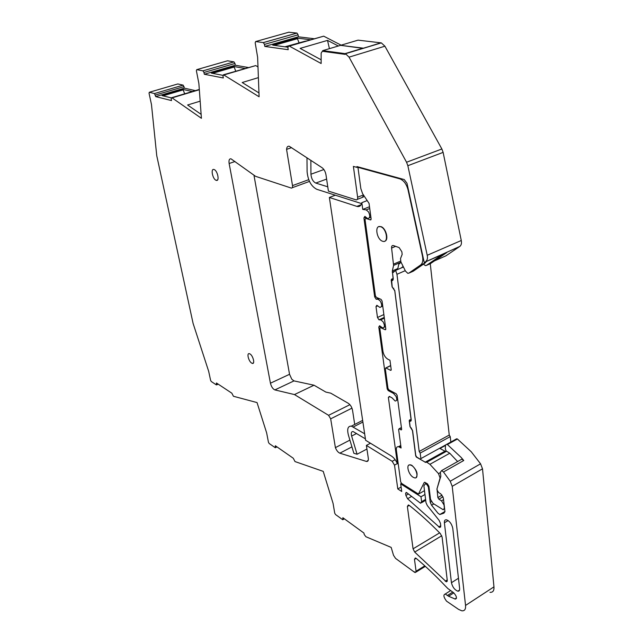 <?xml version="1.0" encoding="UTF-8"?>
<svg xmlns="http://www.w3.org/2000/svg" width="643" height="643" viewBox="0 0 643 643"><rect width="100%" height="100%" fill="white"/><g stroke="black" fill="none" stroke-linecap="round" stroke-linejoin="round"><path stroke-width="0.96" d="M196.734 69.653L202.963 70.843L233.948 61.889L227.526 60.804L196.734 69.653L196.388 70.714L198.872 83.494L201.42 118.304L172.059 97.865L171.544 97.736L171.183 98.942L171.512 100.573L155.719 96.619L154.497 93.556L149.297 92.279L149.039 93.211L151.475 104.576L156.747 155.678L193.093 323.405L208.678 371.349L210.607 380.359L211.258 381.5L216.337 384.884L216.442 382.987L231.834 393.186L233.441 396.265L257.039 402.574L266.636 432.852L268.461 442.271L269.176 443.509L275.292 447.737L275.325 445.744L293.264 458.234L295.016 461.57L323.228 471.375L333.074 503.405L334.73 513.178L335.517 514.529L342.751 519.745L342.864 517.728L363.978 533.095L364.195 534.47L365.915 536.736L391.169 547.402L393.532 555.327L395.59 558.421L414.446 572.198L415.233 572.575L416.069 571.233L414.478 559.354L415.346 557.971L416.334 558.51C425.77 566.403 435.424 575.541 445.286 585.934L447.874 588.562L453.556 592.661C456.578 595.965 457.181 598.111 455.34 599.115L448.565 596.238L445.245 594.011C443.123 594.751 443.557 597.13 446.547 601.157L458.596 609.395L461.787 610.794C464.592 611.099 465.853 609.315 465.548 605.433L452.206 486.325L450.221 481.237L443.493 471.986L441.596 470.596L440.359 472.332L440.817 476.302L437.055 488.624L437.127 490.119L438.63 492.562L440.833 493.928L443.357 498.02L444.94 511.547L443.887 513.162L439.804 514.537L437.931 513.162L431.582 505.237L430.231 502.255L428.342 486.928L426.864 484.517L425.385 483.689L423.898 485.899L425.996 502.649L427.33 505.599L439.097 520.332L440.447 523.314L440.768 525.95L439.699 527.493L407.566 498.727L405.894 495.423L405.612 493.358L406.215 492.409L406.754 492.691L420.57 503.268L421.615 501.693L420.988 496.774L424.975 494.491M397.326 463.595L394.505 465.138L397.784 488.937L401.722 491.485L400.685 483.833L420.988 496.774M394.505 465.138L392.174 461.304L366.381 445.39L370.472 443.236M368.246 460.324L366.494 461.449C367.957 461.61 368.56 460.549 368.31 458.266L366.381 445.39M366.261 461.385L339.858 453.178C338.081 452.415 336.594 450.566 335.397 447.649L330.679 418.834L328.581 415.322L294.462 394.569L274.866 389.915C272.833 388.967 271.354 386.724 270.438 383.204L229.133 163.507C228.675 160.244 229.294 158.676 230.99 158.813L255.584 176.335L291.295 188.069C292.292 188.174 292.694 187.346 292.501 185.602L286.569 149.377C286.794 147.014 287.694 145.977 289.278 146.266L322.063 167.702C324.072 169.222 325.382 171.601 325.985 174.848L328.412 191.108L356.037 199.852C357.243 199.989 357.773 199.105 357.621 197.2L353.385 166.4L357.034 167.413L358.304 166.947M424.211 262.44L446.821 252.538L434.821 260.72L445.888 255.85L459.841 246.406L424.211 262.44L406.979 183.247L404.23 179.558L356.921 166.569L357.034 167.413M425.947 261.243C427.338 260.134 427.764 258.148 427.225 255.295L407.847 165.709L406.561 162.245L349.053 57.139L345.492 53.723L345.042 53.626L345.146 54.374L322.899 51.352L345.146 54.374L345.042 53.626L380.897 43.017M459.841 246.406C461.288 245.28 461.77 243.311 461.272 240.498L443.123 152.375L441.87 148.983L384.916 46.2L381.331 42.888L358.055 40.147L322.794 50.62L322.899 51.352L322.794 50.62L321.146 53.096L321.146 63.512L289.334 46.103L288.578 45.999L287.887 47.606L288.209 49.696L264.803 46.417L264.474 44.391L298.095 34.835L297.002 33.082L288.795 32.23M289.069 32.15L255.657 41.554L263.373 42.607L264.474 44.391M255.657 41.554L255.183 42.792L257.626 57.259L259.105 96.78L223.475 74.773L255.729 65.578L224.094 74.893M248.222 67.499L235.282 65.24L204.313 74.25L223.314 77.98L222.976 76.155L223.475 74.773M204.313 74.25L203.976 72.466L234.968 63.48L233.948 61.889M202.963 70.843L203.976 72.466M414.446 572.198L414.381 571.723L414.446 572.198M214.055 169.527L213.934 169.495C210.414 168.337 212.68 179.333 216.152 180.305L216.305 180.353C219.826 181.543 217.551 170.467 214.055 169.527M249.942 353.915L249.347 353.674C246.438 352.806 248.64 361.495 251.734 363.142L252.345 363.399C255.255 364.284 253.045 355.531 249.942 353.915M439.627 532.87L413.063 548.833L407.373 506.491L408.353 504.956L409.261 505.414L407.373 506.491M413.063 548.833L414.695 552.08L446.338 581.819L447.279 580.428L442.087 537.026L440.342 533.594C429.733 522.751 419.373 513.355 409.261 505.414M451.442 582.711L444.393 522.791C444.217 520.621 444.924 519.624 446.515 519.801C449.666 521.103 451.748 523.908 452.76 528.233L459.632 588.546C459.785 590.451 459.166 591.327 457.784 591.174C454.617 589.848 452.503 587.027 451.442 582.711L458.459 578.25M149.297 92.279L177.814 83.952L183.183 85.133L184.388 88.163L155.719 96.619M195.376 90.631L184.388 88.163M235.282 65.24L234.968 63.48M257.988 66.92L255.729 65.578M313.872 38.693L298.4 36.82L298.095 34.835M289.334 46.103L323.702 36.169L288.578 45.999M323.702 36.169L341.136 45.171M445.888 255.85L445.06 256.211M450.839 442.143L450.237 436.629L449.248 435.062L430.263 263.71M446.258 451.185L445.302 448.798L445.527 444.996L456.562 438.839L457.43 439.008L447.399 444.538L461.176 457.454L463.756 460.509L461.843 459.158L460.653 459.833M489.99 592.307C492.876 592.533 494.194 590.716 493.961 586.858L482.507 468.819L480.562 463.82L471.247 451.772L457.43 439.008M452.744 592.074L447.48 595.45M400.685 483.833L401.521 483.359M397.784 488.937L401.128 487.064M384.353 318.172L380.736 319.836L383.019 321.677C385.004 325.471 384.884 327.552 382.641 327.93L379.587 325.752L378.783 327.03L387.223 388.999L388.195 390.566L393.532 393.42L396.032 396.337C397.205 399.383 396.916 400.943 395.148 400.999L392.037 397.848L389.361 396.401L388.372 397.422L397.414 463.796C395.871 460.243 393.878 457.663 391.442 456.056L365.618 440.27L329.361 197.457L335.308 195.207L316.726 189.275C311.148 186.301 307.933 180.426 307.097 171.641L306.976 157.76M359.501 206.299L359.405 205.583L359.501 206.299M349.905 440.109L335.397 447.649M294.462 394.569L314.009 385.213L293.988 380.905L274.866 389.915M291.617 147.641L286.569 149.377M321.146 59.807L300.12 48.386L327.52 40.388L329.425 48.651M338.347 45.999L327.52 40.388M298.4 36.82L264.803 46.417M299.019 42.743L297.259 38.122L272.728 45.139L287.847 47.204M297.259 38.122L310.304 39.721M258.96 92.922L242.186 82.513L258.39 77.634M235.732 71.172L233.964 66.526L244.935 68.463M222.952 75.352L211.362 73.117L233.98 66.534M172.059 97.865L199.322 89.731M200.166 101.168L187.587 104.994L201.13 114.366M171.247 97.865L162.06 95.606L182.99 89.417L192.329 91.539M405.259 270.663L396.964 274.296L395.622 270.406L403.378 267.03M449.248 435.062L419.188 451.482L396.964 274.296M450.237 436.629L420.184 453.09L420.876 458.604L420.474 459.303L416.752 457.093L415.764 455.493L412.629 430.842L410.154 426.848L409.43 421.237L409.969 421.446L411.199 419.598L394.826 290.949L392.214 286.874L391.643 280.597C392.809 280.742 393.331 279.946 393.211 278.21L392.543 273.01L395.622 270.406M419.188 451.482L420.184 453.09M440.15 448.171L440.198 448.637M440.768 453.54L440.865 454.408M446.539 444.361L447.399 444.538M380.736 319.836L378.976 319.836L377.481 317.473L383.871 314.548M379.298 298.633L378.004 299.212L380.246 301.004C382.272 304.878 382.127 307.008 379.82 307.402L376.83 305.288L376.002 306.615L377.481 317.473M378.004 299.212L376.179 299.252L374.676 296.881L375.6 296.471M369.733 208.501L366.197 209.899L368.527 211.917C370.376 216 370.071 218.202 367.619 218.54L364.87 216.378L363.914 217.929L374.676 296.881M366.197 209.899L362.756 209.409L369.5 206.757M329.361 197.457L357.138 206.467C359.558 206.966 361.125 205.696 361.84 202.666L362.756 209.409M284.945 46.81L305.497 41.112M184.678 93.822L182.99 89.417M409.43 421.237L411.215 420.297M391.402 280.525L393.082 279.785M398.17 463.386L397.414 463.796M413.176 477.267L414.582 477.862C419.172 479.107 416.608 468.241 411.649 465.508L410.298 464.945C405.709 463.724 408.249 474.486 413.176 477.267M366.807 200.729L361.84 202.666M382.553 241.229L382.898 241.334C388.927 243.255 386.708 228.434 380.672 226.73L380.391 226.649C374.355 224.785 376.565 239.437 382.553 241.229M171.536 97.736L184.678 93.814M380.865 42.8L363.166 48.378L340.597 45.331L358.055 40.147M322.794 50.62L345.042 53.626L363.134 48.153L340.597 45.331L322.794 50.62M293.988 380.905L291.785 379.217L289.543 374.29L253.953 175.161M354.711 424.444L352.541 410.266C351.874 407.148 350.467 404.833 348.337 403.33L330.743 393.162L325.84 392.077L314.009 385.213M385.768 329.409L385.101 329.714L385.784 328.911L382.063 300.972L381.05 299.381L376.404 297.396L375.399 295.812L365.015 219.335L366.55 217.977M439.836 255.601L438.438 257.184L442.842 255.255L444.241 253.672M442.842 255.255L430.32 263.686M439.587 448.284L445.318 451.346L425.521 462.333L426.775 462.229L429.91 464.31L438.518 473.642L440.383 472.589M457.615 461.545L449.762 453.243L446.596 451.225L445.318 451.346M408.393 189.749L408.048 189.886C406.48 184.027 403.748 180.353 399.833 178.85L357.942 167.325L360.836 188.6L362.588 193.664L369.058 203.397L371.124 218.885L370.472 219.922L365.69 218.323M385.101 329.714L380.367 327.536L379.828 328.388L382.947 351.359C383.67 355.008 385.318 357.637 387.882 359.236L389.963 360.273L391.201 369.572L390.695 370.368L385.808 367.925L385.302 368.72L387.97 388.356L388.943 389.915L396.168 393.773L397.149 395.349L401.626 429.186L401.16 429.902L399.086 428.785L398.628 429.5L401.095 448.002L398.539 446.692C396.852 446.499 396.128 447.641 396.361 450.108L400.677 481.88L401.618 483.423L418.456 494.057L424.187 482.571L424.79 482.282L427.434 483.833L428.921 486.245L430.529 499.378L432.996 503.389L443.26 509.77L444.401 508.155L444.016 504.924L441.5 500.833L438.88 499.185L437.875 497.561L437.015 489.154M438.518 473.642L440.077 477.974L436.886 489.235M410.13 426.695L412.42 430.191L415.675 455.742L416.326 457.06L425.521 462.333M410.017 426.759L409.221 420.586L409.72 419.847L411.215 419.71M394.706 290.29L411.062 419.509L410.355 420.168M394.617 290.331L392.085 286.891L391.193 279.906L391.812 278.958L393.243 278.773M400.959 262.207L393.58 265.398L392.343 270.936L393.074 278.234L392.351 279.158M393.58 265.398L391.595 248.045C391.466 246.205 392.029 245.361 393.275 245.513L399.142 247.595L401.851 251.759L402.172 254.379L400.501 258.631L400.902 261.926L405.492 271.121L407.775 273.315L408.811 273.162L420.61 265.004C422.66 263.365 423.287 260.423 422.483 256.171L422.821 256.027M408.048 189.886L422.483 256.171M416.069 477.628C418.263 474.188 416.873 470.105 411.898 465.371L410.539 464.809L409.044 465.042M384.755 241.189C389.136 240.128 385.977 227.968 380.945 226.617L378.807 226.674M438.438 257.184L426.381 265.422L425.336 265.591L423.48 264.152M392.343 270.936L397.808 268.557L398.797 264.225L400.999 262.344M357.942 167.325L358.681 167.051M397.808 268.557L397.736 269.481M412.846 271.386L408.811 273.162M420.61 265.004L425.103 263.027L413.24 271.209M425.103 263.027L426.478 261.452M401.377 267.898L403.089 266.459M361.599 203.598L335.308 195.207M363.44 196.943L362.041 197.481L363.761 195.649M327.777 186.808L315.769 183.07C312.972 181.599 311.357 178.65 310.939 174.229L310.85 160.316M366.928 449.039L357.074 454.247L351.633 436.067L356.608 433.495M365.409 438.856L353.12 431.557C351.367 431.477 350.869 432.98 351.633 436.067M364.653 433.776L351.399 426.14C347.879 425.996 346.882 429.002 348.426 435.166L353.851 453.267L357.074 454.247M178.818 257.538L182.154 272.929M163.973 189.034L167.493 205.27M424.79 565.864L416.069 571.233M416.134 558.349L414.478 559.354M456.49 597.958L454.898 598.979M453.821 592.87L448.565 596.238M493.961 586.858L465.548 605.433M482.507 468.819L452.206 486.325M480.562 463.82L450.221 481.237M463.756 460.509L443.493 471.986M444.956 511.74L442.497 513.194M433.832 503.927L431.582 505.237M431.357 501.604L430.231 502.255M428.961 486.574L428.342 486.928M427.708 484.034L426.864 484.517M426.663 483.359L425.787 483.857M440.744 525.741L438.679 526.971M411.552 496.452L407.566 498.727M408.409 493.993L405.894 495.423M406.77 492.699L405.612 493.358M425.586 499.394L421.615 501.693M395.14 459.689L392.174 461.304M351.93 446.861L339.858 453.178M351.962 408.152L330.679 418.834M349.905 404.68L328.581 415.322M289.543 374.29L270.438 383.204M234.992 161.514L229.133 163.507M308.728 179.678L292.501 185.602M363.367 194.982L357.621 197.2M461.272 240.498L427.225 255.295M443.123 152.375L407.847 165.709M441.87 148.983L406.561 162.245M384.916 46.2L349.053 57.139M263.292 42.591L296.921 33.066M233.964 66.526L211.362 73.117M171.544 97.736L199.306 89.465M155.381 95.027L184.075 86.588M183.191 85.141L154.497 93.556L183.183 85.133M216.707 384.241L217.672 383.799M275.574 447.046L276.514 446.572M343.081 519.078L344.005 518.555M447.223 579.946L445.221 581.216M441.741 535.764L414.695 552.08M448.147 520.549L444.393 522.791M445.406 445.077L420.876 458.604M361.101 204.739L356.865 206.387M297.677 38.62L274.223 45.34M234.325 66.985L212.536 73.342M183.303 89.835L163.009 95.839M365.771 217.189L363.914 217.929M378.422 298.256L376.179 299.252M377.746 305.827L376.002 306.615M384.249 317.409L378.976 319.836M380.471 326.25L378.783 327.03M387.223 388.999L388.026 388.597M389.2 390.06L388.195 390.566M393.532 393.42L394.553 392.905M389.859 396.667L388.372 397.422M371.027 219.673L370.424 219.914M400.589 178.561L399.833 178.85M426.381 265.422L430.722 263.509M395.63 246.341L391.595 248.045M400.79 261.01L393.62 264.104M394.738 271.153L392.31 272.214M393.235 279.006L391.193 279.906M393.757 288.241L393.13 288.514M410.194 420.072L409.221 420.586M411.48 428.101L411.006 428.351M444.843 451.273L425.055 462.253M449.762 453.243L429.91 464.31M442.087 495.118L437.875 497.561M443.027 496.774L438.88 499.185M443.549 499.643L441.5 500.833M424.718 482.266L424.187 482.571M424.493 490.657L419.027 493.784M400.894 446.499L399.673 447.158M401.433 427.748L399.303 428.873M401.634 429.452L400.943 429.813M385.969 367.989L390.687 365.682M391.201 369.974L390.526 370.304M380.495 327.584L381.331 327.199M323.879 169.535L310.939 174.229M326.62 179.076L315.769 183.07M362.893 422.033L353.329 426.936M425.336 566.354L416.029 572.085M456.426 598.416L455.34 599.115M450.647 590.563L445.245 594.011M461.843 459.158L441.596 470.596M444.932 511.506L439.804 514.537M426.325 483.15L425.385 483.689M440.712 526.89L439.699 527.493M425.698 500.302L421.551 502.705M368.158 460.557L366.494 461.449M309.468 181.414L292.235 187.724M362.113 197.505L357.307 199.362M381.331 42.888L345.492 53.723M263.373 42.607L297.002 33.082M202.995 70.851L233.988 61.897M216.691 384.852L218.218 384.16M275.55 447.608L276.972 446.893M343.065 519.568L344.375 518.829M217.591 179.903L216.305 180.353M253.455 362.901L252.345 363.399M447.247 581.24L446.338 581.819M459.568 590.033L457.784 591.174M444.964 445.744L440.423 448.251M446.909 444.305L456.94 438.783M297.291 38.13L272.761 45.139M182.998 89.417L162.06 95.606M411.094 420.852L409.969 421.446M392.977 280.01L391.643 280.597M382.746 306.076L381.395 306.687M385.478 326.612L384.184 327.215M397.72 399.689L396.57 400.276M370.898 217.23L369.323 217.856M360.956 204.98L357.138 206.467M365.642 218.307L366.526 217.953M445.085 451.37L425.288 462.349M446.596 451.225L426.775 462.229M400.758 445.495L398.539 446.692M401.409 427.563L399.086 428.785M401.586 429.677L401.16 429.902M385.808 367.925L390.671 365.554M391.153 370.143L390.695 370.368M380.367 327.536L381.251 327.126M385.72 329.537L385.237 329.763M371.003 219.713L370.472 219.922M362.652 420.385L351.399 426.14"/></g></svg>
